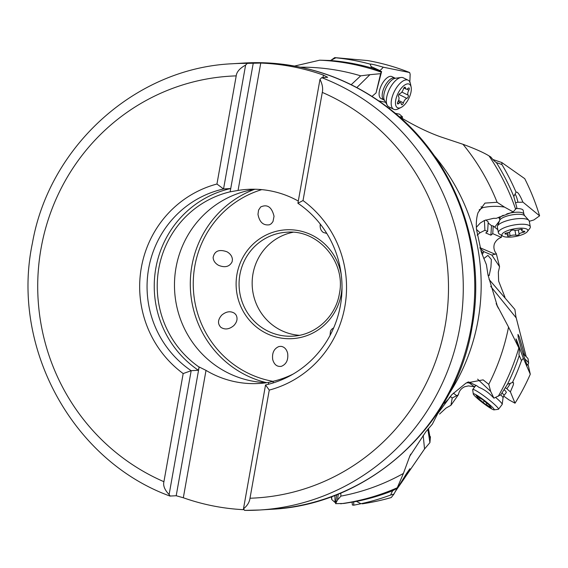 <?xml version="1.0" encoding="UTF-8"?>
<svg xmlns="http://www.w3.org/2000/svg" width="568" height="568" viewBox="0 0 568 568"><rect width="100%" height="100%" fill="white"/><g stroke="black" fill="none" stroke-linecap="round" stroke-linejoin="round"><path stroke-width="0.85" d="M183.18 373.566L191.175 370.691A100.287 97.476 86.5 0 1 148.653 268.565A100.287 97.476 86.5 0 1 223.543 188.974L245.603 65.1C239.767 68.302 236.636 71.895 236.21 75.885L216.948 184.025A106.415 103.426 86.5 0 0 141.354 267.528A106.415 103.426 86.5 0 0 183.18 373.566L163.918 481.707C162.945 485.619 164.67 489.9 169.108 494.565L191.175 370.691L198.36 370.251L199.141 366.964L176.201 495.743L169.931 496.049C72.072 460.47 10.402 346.7 32.461 242.87C49.501 145.756 136.029 68.046 232.248 63.758A223.543 217.274 86.5 0 1 247.336 63.375L260.755 63.062A223.543 217.274 86.5 0 1 323.412 75.09L327.658 77.283L321.708 77.646L319.976 79.371C322.39 84.156 323.156 88.501 322.29 92.406L303.028 200.547A106.415 103.426 86.5 0 1 344.854 306.585A106.415 103.426 86.5 0 1 269.26 390.088L249.998 498.228C249.466 502.226 247.286 505.761 243.48 508.836L244.623 510.383A223.543 217.274 86.5 0 0 259.711 510L271.213 509.29A223.543 217.274 86.5 0 0 471.22 327.196A223.543 217.274 86.5 0 0 243.743 63.055C299.663 60.336 349.661 76.659 393.73 112.031C455.721 162.029 486.946 247.882 472.086 326.948C456.281 425.333 368.888 504.973 271.213 509.29M198.942 366.971A97.227 94.501 86.5 0 1 158.763 268.685A97.227 94.501 86.5 0 1 230.146 191.806L230.729 188.526L223.543 188.974L216.948 184.025M245.603 65.1L247.336 63.375M170.251 496.112L169.108 494.565M230.146 191.806L253.285 63.005M243.764 509.688A223.543 217.274 86.5 0 1 183.322 497.76L206.014 370.386L199.141 366.964M183.322 497.76L176.201 495.743M230.345 191.792L238.063 190.436L260.755 63.062M268.337 384.295L268.671 382.413A97.227 94.501 86.5 0 1 259.342 383.464A97.227 94.501 86.5 0 1 206.014 370.386M238.063 190.436A97.227 94.501 86.5 0 1 247.392 189.385A97.227 94.501 86.5 0 1 298.299 201.065M322.972 77.567L323.412 75.09M255.217 189.236A97.227 94.501 -93.5 0 0 176.016 267.62A97.227 94.501 -93.5 0 0 267.123 382.655M293.258 374A97.227 94.501 86.5 0 1 273.314 381.249L273.002 382.974M273.513 381.235L268.671 382.413M230.729 188.526A100.287 97.476 -93.5 0 0 155.838 268.117A100.287 97.476 -93.5 0 0 198.36 370.251M303.028 200.547L297.909 203.245L319.976 79.371M243.48 508.836L265.54 384.962L269.26 390.088M297.909 203.245A100.287 97.476 86.5 0 1 340.431 305.371A100.287 97.476 86.5 0 1 265.54 384.962M213.128 257.481C213.334 260.74 215.137 263.353 218.524 265.313C224.999 267.94 229.529 266.761 232.113 261.77L232.418 259.64C232.206 256.381 230.409 253.768 227.022 251.809C219.156 249.004 214.526 250.9 213.128 257.481M260.655 206.972L258.554 210.139L257.978 214.356C259.498 222.266 263.36 225.73 269.559 224.758L271.355 223.657L272.995 221.541L274.032 216.28C271.802 207.029 267.343 203.926 260.655 206.972M320.281 224.104C319.791 227.882 320.813 230.672 323.341 232.468L326.799 233.441M333.714 327.8L331.641 329.284L330.491 331.073L330.008 335.51M281.387 366.325C286.357 364.237 288.445 359.899 287.642 353.303C286.577 349.199 284.376 346.878 281.046 346.352L278.966 346.515C273.996 348.603 271.909 352.941 272.704 359.537C274.202 364.706 277.099 366.971 281.387 366.325M220.838 327.317C224.935 329.958 229.266 329.376 233.831 325.578C237.112 322.035 237.864 318.513 236.103 315.013L234.705 313.408C230.608 310.767 226.277 311.349 221.719 315.148C217.771 319.692 217.48 323.753 220.838 327.317M293.038 232.269A52.057 50.595 -93.5 0 0 252.98 273.833A52.057 50.595 -93.5 0 0 299.386 335.312M475.608 385.757L474.33 386.772L468.444 385.899L464.589 386.772C461.117 388.476 459.065 391.111 458.419 394.668L450.942 405.296L446.029 408.08L439.554 414.058M340.793 493.003L340.899 496.12L337.463 500.067L335.567 503.66L343.874 503.461L356.484 501.416L360.971 503.724L362.178 503.532M496.134 303.61L508.545 327.076A216.238 210.174 86.5 0 1 488.757 384.344L483.127 379.857L466.058 383.059L451.78 394.732L437.722 413.639L432.369 424.126L425.808 431.786L409.734 456.267L403.401 473.449A216.238 210.174 86.5 0 1 340.899 496.12M338.336 494.018L337.463 500.067M336.717 494.671L335.567 503.66M362.412 503.809L365.714 503.276A224.36 218.069 86.5 0 0 391.281 497.532L394.007 494.004L390.692 495.012L391.735 492.456L392.779 490.674L397.075 488.224L403.401 473.449M356.484 501.416A222.883 216.635 86.5 0 0 392.779 490.674L392.8 490.553M390.692 495.012A225.95 219.61 86.5 0 1 360.971 503.724L353.779 505.186L353.694 501.906M353.679 505.208L352.352 504.987L352.124 502.183M430.459 436.7L429.919 442.621L424.53 448.983L396.365 489.999M404.863 477.709L398.431 487.003M397.075 488.224L394.007 494.004M409.209 457.687L410.678 454.13M424.53 448.983L423.188 435.301M395.47 491.384L406.681 473.243L409.94 468.714L408.314 471.724L395.726 490.972M488.757 384.344L490.66 391.38L477.603 379.154M528.013 364.095L530.285 374.213L523.334 358.266L521.474 360.616L518.946 354.815L519.436 349.142L508.545 327.076M490.66 391.38L493.911 398.182L500.784 394.817L507.472 384.252L513.138 382.314L513.586 383.08L513.344 384.834L510.383 391.849A12.155 1.321 37.4 0 1 506.855 388.739A7.654 0.745 -53.2 0 0 510.327 383.308M468.508 381.881L476.871 385.828L478.923 387.319C484.248 389.442 489.247 393.063 493.911 398.182M519.273 355.554A222.883 216.635 86.5 0 1 507.472 384.252M521.474 360.616A225.95 219.61 86.5 0 1 512.336 382.676M505.307 387.582L506.855 388.739M503.638 396.038L508.85 399.808L515.027 403.195L510.383 391.849M504.171 389.691A12.247 1.335 37.4 0 1 506.287 392.161A12.247 1.335 37.4 0 1 506.301 392.488L503.972 395.541A12.247 1.335 -142.6 0 0 503.951 395.221A12.247 1.335 -142.6 0 0 502.069 392.978M489.041 279.428L514.906 309.482L515.9 316.646L526.216 356.697M525.066 352.203L526.174 356.654M523.334 358.266L516.66 340.204C514.715 335.873 518.044 345.372 519.436 349.142L515.978 338.89M490.716 286.407L516.198 317.881M527.026 365.032L521.346 348.773L518.222 337.413L517.966 334.41L519.287 336.859L524.718 355.348M530.285 374.213A224.36 218.069 86.5 0 1 515.027 403.195M501.927 164.564A225.95 219.61 86.5 0 1 516.056 192.24C517.512 191.409 519.791 194.696 522.887 202.101L539.6 215.84A224.36 218.069 86.5 0 0 524.725 178.65L501.8 162.526L501.927 164.564L496.368 162.562C494.998 161.809 493.13 159.935 490.759 156.946L489.02 155.895C483.851 152.664 475.167 148.795 462.97 144.286L440.271 136.732C429.585 132.884 418.289 127.573 406.383 120.792L398.935 116.44M351.258 84.646L360.694 75.835L369.917 74.685L356.889 87.515M498.47 308.367L497.483 306.528L488.011 275.011L486.393 264.638L481.494 252.618L476.481 229.365C476.012 222.834 476.531 217.26 478.05 212.631L484.951 203.103L497.092 202.272L504.483 207.093C497.327 205.943 490.085 206.12 482.743 207.647A36.742 7.682 58.6 0 0 481.004 206.802M479.151 209.911L482.743 207.647M501.487 235.329L501.359 237.374C498.271 238.439 495.963 240.562 494.423 243.743C493.336 247.328 493.968 250.651 496.333 253.704L499.563 266.719L498.349 272.136L498.633 281.096L504.973 297.256M470.212 382.449L469.452 383.066L474.33 386.772M458.404 394.767L452.213 398.005L450.19 396.45M466.995 382.541L467.663 382.193M469.452 383.066L467.116 382.633M428.435 428.471L430.274 438.61M450.942 405.296L452.213 398.005M449.26 397.501L449.686 397.699L444.517 403.315M427.839 429.188L429.919 442.621M476.367 227.299L480.279 223.018L484.334 220.512L493.592 218.311L496.361 218.304L513.188 211.899L504.483 207.093M499.563 266.719L491.838 255.089L483.78 251.624L482.26 254.67M483.787 258.589L487.912 255.387L491.355 259.498L490.93 267.152L489.176 275.572L487.99 274.94M513.188 211.899L516.887 207.703L513.784 196.478L516.056 192.24M492.932 159.516L501.8 162.526M539.6 215.84L533.877 219.937L529.277 221.307M498.235 217.43L499.826 218.723M515.708 202.719L517.952 202.194A12.155 3.578 -10.5 0 0 522.887 202.101M516.198 208.562A12.247 3.607 -10.5 0 1 522.702 209.713A12.247 3.607 -10.5 0 1 523.213 210.501L523.895 214.136A12.247 3.607 169.5 0 0 523.376 213.348A12.247 3.607 169.5 0 0 506.734 213.93M514.999 194.249A7.654 1.143 -103.2 0 1 517.952 202.194M513.784 196.478A222.883 216.635 86.5 0 0 496.368 162.562L496.247 162.505M494.7 227.186L499.386 221.08M488.139 222.933L491.476 225.645L493.209 225.972L497.824 229.72M485.761 219.922L488.203 221.903L487.635 231.453L485.789 232.965L490.901 235.173L491.476 225.645M493.209 225.972L492.747 233.661L501.359 237.374M496.396 253.789L491.838 255.089M477.113 235.159L480.074 232.738L484.916 230.281L487.635 231.453M492.747 233.661L490.901 235.173M480.045 248.28L483.78 251.624M484.405 220.483L484.916 230.281M369.917 74.685L380.617 73.677L381.604 71.554L371.621 67.968L370.13 64.113C371.202 63.893 375.562 64.922 383.208 67.187L409.649 72.541L410.153 74.223L409.84 82.63M372.09 96.333L376.044 92.932L380.617 73.677M294.629 66.03L319.72 60.187L330.597 60.506A222.883 216.635 86.5 0 1 371.621 67.968M409.649 72.541A224.36 218.069 86.5 0 0 367.723 60.57L334.722 57.609L330.732 60.449M379.736 70.794L379.857 70.538A12.155 5.51 116.4 0 0 383.208 67.187M379.083 100.976L385.565 102.268M391.253 76.368A12.247 5.552 -63.6 0 1 391.899 76.588L394.987 78.121A12.247 5.552 116.4 0 0 394.341 77.901A12.247 5.552 116.4 0 0 384.252 87.302A12.247 5.552 116.4 0 0 384.103 100.067L381.014 98.534A12.247 5.552 -63.6 0 1 381.163 85.768A12.247 5.552 -63.6 0 1 391.253 76.368M381.66 98.754A12.247 5.552 -63.6 0 1 381.014 98.534M370.13 64.113A225.95 219.61 86.5 0 0 335.837 57.794L334.722 57.609M371.309 66.648L379.857 70.538M376.044 92.932L381.604 71.554M335.837 57.794L330.597 60.506M389.421 108.573L390.372 107.615M395.321 113.344L399.418 114.147L402.57 116.987L402.023 118.364M399.496 116.809L402.57 116.987M522.908 353.488A12.247 1.335 -142.6 0 0 524.541 354.673M334.879 502.339A16.231 0.398 -92.7 0 0 334.893 502.353A16.231 0.398 -92.7 0 0 334.9 502.353L334.9 502.353A16.231 0.398 -92.7 0 0 334.893 495.381M331.364 496.709L331.698 499.442L331.762 496.567M523.057 353.971A9.187 1.001 37.4 0 1 528.034 358.763A9.187 1.001 37.4 0 1 528.07 358.884L528.659 363.122A12.247 1.335 37.4 0 1 528.63 363.279L526.728 365.771M524.633 358.791A12.247 1.335 37.4 0 1 528.609 362.959A12.247 1.335 37.4 0 1 528.659 363.122M495.729 397.501A16.231 1.768 37.4 0 1 502.155 404.011A16.231 1.768 37.4 0 1 502.219 404.331A16.231 1.768 37.4 0 1 502.176 404.444L498.519 409.23A16.231 1.768 -142.6 0 0 498.491 408.804A16.231 1.768 -142.6 0 0 485.498 397.067A16.231 1.768 -142.6 0 0 472.725 389.513A16.231 1.768 -142.6 0 0 472.69 389.726L473.279 393.965A13.171 1.434 -142.6 0 0 473.329 394.142A13.171 1.434 -142.6 0 0 483.297 403.23A13.171 1.434 -142.6 0 0 494.075 409.862A13.171 1.434 -142.6 0 0 494.217 409.443A13.171 1.434 -142.6 0 0 483.098 399.489A13.171 1.434 -142.6 0 0 473.279 393.965M494.075 409.862L498.321 409.322A16.231 1.768 -142.6 0 0 498.519 409.23M481.671 399.013L484.412 401.022A4.246 0.461 -142.6 0 0 488.792 404.643L490.404 406.241A4.246 0.461 -142.6 0 0 489.651 405.992A4.246 0.461 -142.6 0 0 490.894 407.419L491.419 408.023L489.765 407.007A4.246 0.461 -142.6 0 0 485.874 404.565L483.134 402.556A4.246 0.461 -142.6 0 0 478.753 398.935L477.141 397.344A4.246 0.461 -142.6 0 0 477.894 397.593A4.246 0.461 -142.6 0 0 476.651 396.159L476.126 395.555L477.78 396.578A4.246 0.461 -142.6 0 0 481.671 399.013M498.392 232.759L497.334 227.065A16.231 4.778 -10.5 0 1 497.433 226.178A16.231 4.778 -10.5 0 1 511.896 219.489A16.231 4.778 -10.5 0 1 528.559 220.072A16.231 4.778 -10.5 0 1 528.829 220.334A16.231 4.778 -10.5 0 1 529.241 221.122L530.306 226.817A16.231 4.778 169.5 0 0 529.617 225.766A16.231 4.778 169.5 0 0 511.541 225.482A16.231 4.778 169.5 0 0 498.392 232.759A16.231 4.778 169.5 0 0 499.08 233.81A16.231 4.778 169.5 0 0 499.442 234.066L502.786 236.132A13.171 3.877 169.5 0 0 515.595 236.48A13.171 3.877 169.5 0 0 527.416 231.545A13.171 3.877 169.5 0 0 527.274 229.401A13.171 3.877 169.5 0 0 511.065 229.55A13.171 3.877 169.5 0 0 502.495 235.926A13.171 3.877 169.5 0 0 502.786 236.132M527.416 231.545L529.795 228.407A16.231 4.778 169.5 0 0 530.306 226.817M510.646 230.956A1.789 0.525 -10.5 0 1 511.889 230.218A1.789 0.525 -10.5 0 1 513.898 230.104A4.246 1.25 169.5 0 0 519.677 229.522A1.789 0.525 -10.5 0 1 522.297 229.373A1.789 0.525 -10.5 0 1 522.375 229.493A1.789 0.525 -10.5 0 1 522.169 229.806A4.246 1.25 169.5 0 0 521.687 230.551A4.246 1.25 169.5 0 0 523.916 231.233A1.789 0.525 -10.5 0 1 524.853 231.517A1.789 0.525 -10.5 0 1 524.385 231.985A1.789 0.525 -10.5 0 1 523.156 232.369A4.246 1.25 169.5 0 0 519.124 234.371A1.789 0.525 -10.5 0 1 516.972 235.28A1.789 0.525 -10.5 0 1 515.872 235.23A4.246 1.25 169.5 0 0 510.092 235.805A1.789 0.525 -10.5 0 1 507.472 235.954A1.789 0.525 -10.5 0 1 507.394 235.841A1.789 0.525 -10.5 0 1 507.6 235.521A4.246 1.25 169.5 0 0 508.083 234.776A4.246 1.25 169.5 0 0 505.854 234.101A1.789 0.525 -10.5 0 1 504.916 233.817A1.789 0.525 -10.5 0 1 505.385 233.341A1.789 0.525 -10.5 0 1 506.613 232.965A4.246 1.25 169.5 0 0 510.646 230.956M393.73 109.283L388.888 106.883A16.231 7.356 -63.6 0 1 387.277 105.286A16.231 7.356 -63.6 0 1 389.513 89.077A16.231 7.356 -63.6 0 1 401.058 77.482A16.231 7.356 -63.6 0 1 402.456 77.511A16.231 7.356 -63.6 0 1 403.308 77.802L408.151 80.202A16.231 7.356 116.4 0 0 407.299 79.918A16.231 7.356 116.4 0 0 393.929 92.364A16.231 7.356 116.4 0 0 393.73 109.283A16.231 7.356 116.4 0 0 394.59 109.574A16.231 7.356 116.4 0 0 398.083 108.928L401.072 107.466A13.171 5.971 116.4 0 0 411.147 87.145A13.171 5.971 116.4 0 0 408.548 83.922A13.171 5.971 116.4 0 0 397.373 94.757A13.171 5.971 116.4 0 0 398.232 107.991A13.171 5.971 116.4 0 0 401.072 107.466M411.147 87.145L410.501 83.886A16.231 7.356 116.4 0 0 408.151 80.202M398.594 96.716A1.789 0.809 -63.6 0 1 398.665 95.012A1.789 0.809 -63.6 0 1 399.95 93.557A4.246 1.924 116.4 0 0 403.365 89.069A1.789 0.809 -63.6 0 1 405.034 87.16A1.789 0.809 -63.6 0 1 405.133 87.195A1.789 0.809 -63.6 0 1 405.41 87.763A4.246 1.924 116.4 0 0 406.07 89.105A4.246 1.924 116.4 0 0 408.158 88.31A1.789 0.809 -63.6 0 1 409.038 87.976A1.789 0.809 -63.6 0 1 409.301 88.899A1.789 0.809 -63.6 0 1 408.853 90.163A4.246 1.924 116.4 0 0 408.186 95.197A1.789 0.809 -63.6 0 1 407.654 97.696A1.789 0.809 -63.6 0 1 406.83 98.356A4.246 1.924 116.4 0 0 403.415 102.843A1.789 0.809 -63.6 0 1 401.739 104.753A1.789 0.809 -63.6 0 1 401.647 104.718A1.789 0.809 -63.6 0 1 401.37 104.15A4.246 1.924 116.4 0 0 400.703 102.808A4.246 1.924 116.4 0 0 398.615 103.603A1.789 0.809 -63.6 0 1 397.735 103.937A1.789 0.809 -63.6 0 1 397.472 103.014A1.789 0.809 -63.6 0 1 397.927 101.75A4.246 1.924 116.4 0 0 398.594 96.716M236.21 75.885A211.289 205.367 -93.5 0 0 41.073 248.28A211.289 205.367 -93.5 0 0 163.918 481.707M322.29 92.406A211.289 205.367 86.5 0 1 445.135 325.833A211.289 205.367 86.5 0 1 249.998 498.228M321.708 77.646A223.543 217.274 86.5 0 1 459.725 327.906A223.543 217.274 86.5 0 1 259.711 510L244.581 510.391M254.535 189.343A101.054 98.221 -93.5 0 0 191.899 265.717A101.054 98.221 -93.5 0 0 266.428 382.633M261.777 189.627A98.605 95.836 -93.5 0 0 194.817 266.129A98.605 95.836 -93.5 0 0 273.052 381.369M342.028 286.968A54.507 52.98 86.5 0 1 341.233 294.132A54.507 52.98 86.5 0 1 341.219 294.231A54.507 52.98 -93.5 0 1 279.605 337.811A54.507 52.98 -93.5 0 1 236.962 274.316A54.507 52.98 86.5 0 1 236.984 274.223A54.507 52.98 86.5 0 1 289.304 229.728A54.507 52.98 86.5 0 1 341.29 275.011M292.875 336.149A52.057 50.595 86.5 0 1 239.881 274.727A52.057 50.595 86.5 0 1 239.902 274.635A52.057 50.595 86.5 0 1 286.478 232.234C317.952 229.117 346.196 261.884 339.38 293.762C335.681 316.724 315.41 335.163 292.875 336.149M448.514 394.696A196.727 191.21 -93.5 0 0 478.05 320.274A196.727 191.21 -93.5 0 0 433.76 155.036M340.637 503.78A222.883 216.635 -93.5 0 0 397.28 487.756M498.278 396.258A222.883 216.635 -93.5 0 0 518.825 347.914M462.97 144.286A216.238 210.174 86.5 0 1 497.092 202.272M300.564 67.187A216.238 210.174 86.5 0 1 360.694 75.835M453.349 393.12L456.779 395.733M515.637 209.265A222.883 216.635 -93.5 0 0 489.02 155.895M479.853 247.641L495.353 254.322M476.488 229.458L480.074 232.738M483.091 252.98L480.918 250.992M381.27 72.157A222.883 216.635 -93.5 0 0 319.72 60.187M500.692 394.866A12.908 1.406 37.4 0 1 502.992 397.536A12.908 1.406 37.4 0 1 503.042 397.792L503.972 395.541M479.562 397.884L478.753 398.935M484.355 400.958L483.134 402.556M486.89 403.245L485.874 404.565M490.056 406.624L489.765 407.007M503.269 215.265A12.247 3.607 169.5 0 0 499.812 218.623L499.485 216.869M499.812 218.623L499.67 220.341A12.908 3.798 -10.5 0 1 511.172 215.024A12.908 3.798 -10.5 0 1 524.42 215.485A12.908 3.798 -10.5 0 1 524.64 215.691L523.895 214.136M505.854 234.101L505.69 233.214M509.404 232.12L510.092 235.805M514.949 230.274L515.872 235.23M518.293 229.926L519.124 234.371M522.936 231.183L523.156 232.369M522.07 229.266L522.169 229.806M384.103 100.067L384.493 100.366A12.908 5.85 -63.6 0 1 386.261 87.465A12.908 5.85 -63.6 0 1 395.442 78.249L401.058 77.482M398.615 103.603L397.472 103.035M398.558 100.437L403.415 102.843M398.956 94.451L406.83 98.356M401.846 92.059L408.186 95.197M406.823 89.155L408.853 90.163M404.508 87.316L405.41 87.763M232.248 63.758L243.743 63.055M362.455 503.866A12.247 12.247 0 0 0 362.135 503.468M395.072 492.065L395.498 491.334M409.734 456.267L410.096 455.387M497.497 306.521L496.929 305.378M331.691 499.442L334.893 502.353L335.873 502.311M503.042 397.792L502.219 404.331M472.725 389.513L475.991 385.246M478.341 397.004L477.894 397.593M489.985 405.552L489.651 405.992M524.64 215.691L528.829 220.334M499.67 220.341L497.433 226.178M507.7 232.724L508.083 234.776M521.431 229.202L521.687 230.551M395.463 78.249L394.987 78.121M384.486 100.351L387.277 105.286M398.069 101.502L400.703 102.808M403.862 88.004L406.07 89.105"/></g></svg>
